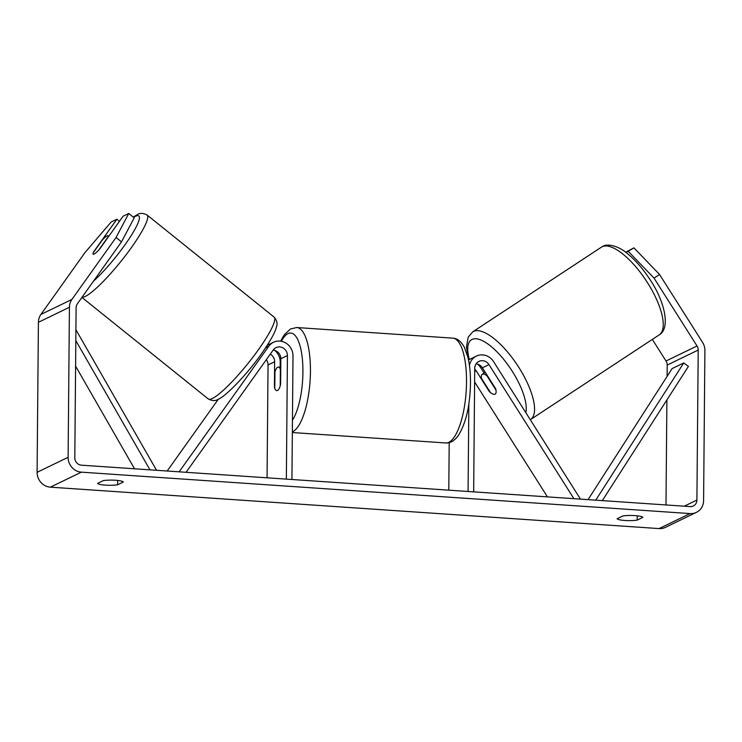 <?xml version="1.0" encoding="UTF-8"?>
<svg xmlns="http://www.w3.org/2000/svg" width="742" height="742" viewBox="0 0 742 742"><rect width="100%" height="100%" fill="white"/><g stroke="black" fill="none" stroke-linecap="round" stroke-linejoin="round"><path stroke-width="1.11" d="M476.076 363.905A8.264 7.689 -115.8 0 1 482.383 367.809L495.61 388.678A11.807 4.276 56.6 0 1 495.211 394.067A11.807 4.276 56.6 0 1 495.035 394.169A11.807 4.276 56.6 0 1 489.405 391.683L489.766 391.451M468.517 359.991A14.163 13.189 -115.8 0 1 469.769 359.295L476.364 356.104A14.163 13.189 64.2 0 0 469.417 365.333M580.467 499.134L493.56 361.595A14.163 13.189 64.2 0 0 476.364 356.104M573.918 498.689L488.969 364.619A8.264 7.689 64.2 0 0 478.933 361.41A8.264 7.689 64.2 0 0 474.732 368.32L473.656 491.863M547.448 496.89L474.611 381.935M468.842 403.936L468.081 491.482M449.207 442.631L448.789 490.174M484.136 373.096L480.77 367.782A14.163 13.189 64.2 0 0 477.551 364.164M489.405 391.683L476.178 370.805A8.264 7.689 64.2 0 0 474.722 369.062M179.137 471.829L268.743 346.291A14.163 13.189 -115.8 0 1 273.455 342.294A14.163 13.189 -115.8 0 1 293.007 355.956L291.931 479.499M186.084 472.302L273.279 349.936A8.264 7.689 -115.8 0 1 276.024 347.608A8.264 7.689 -115.8 0 1 287.432 355.576L286.356 479.119M270.283 354.138A8.264 7.689 -115.8 0 1 274.642 361.771L274.419 387.352A11.807 3.803 -86.1 0 0 276.775 390.654A11.807 3.803 -86.1 0 0 280.615 384.347L280.838 358.766A8.264 7.689 64.2 0 0 273.167 350.103M266.332 359.685A8.264 7.689 -115.8 0 1 268.048 364.962L267.064 477.811M167.173 471.012L218.389 399.14M274.642 350.363A14.163 13.189 -115.8 0 1 280.216 362.152L280.17 367.216M107.015 235.919A11.807 1.957 128.8 0 1 107.933 235.808A11.807 1.957 128.8 0 1 107.878 237.199L98.63 250.184A11.807 1.957 128.8 0 1 94.058 254.098A11.807 1.957 128.8 0 1 93.149 254.209A11.807 1.957 128.8 0 1 93.195 252.809L102.452 239.824A11.807 1.957 128.8 0 1 107.015 235.919M103.277 480.64A11.807 2.022 0.5 0 1 115.492 480.259A11.807 2.022 0.5 0 1 123.348 482.003L117.635 484.767A11.807 2.022 0.5 0 1 105.42 485.138A11.807 2.022 0.5 0 1 97.573 483.394L103.277 480.64M635.031 515.607A11.807 2.022 -179.5 0 0 622.807 515.987L617.103 518.741A11.807 2.022 -179.5 0 0 624.949 520.485A11.807 2.022 -179.5 0 0 637.174 520.114L642.878 517.35A11.807 2.022 -179.5 0 0 635.031 515.607M626.109 252.577L633.9 247.847L659.545 274.475L654.036 278.102L697.035 345.976A7.086 6.595 -115.8 0 1 698.213 350.057L696.905 500.071A7.086 6.595 -115.8 0 1 693.297 505.988A7.086 6.595 -115.8 0 1 690.153 506.591L81.425 465.178A7.086 6.595 -115.8 0 1 74.803 457.749L76.111 307.735A7.086 6.595 -115.8 0 1 77.354 303.812L121.493 241.873L116.049 237.496L128.765 213.473L134.209 217.851L121.493 241.873M659.545 274.475L702.553 342.34A14.163 13.189 -115.8 0 1 704.9 350.512L703.592 500.525A14.163 13.189 -115.8 0 1 696.386 512.37A14.163 13.189 -115.8 0 1 690.088 513.575L81.37 472.153A14.163 13.189 -115.8 0 1 68.116 457.295L69.423 307.271A14.163 13.189 -115.8 0 1 71.909 299.434L116.049 237.496M696.386 512.37L665.37 527.386A14.163 13.189 -115.8 0 1 659.082 528.592L50.354 487.169A14.163 13.189 -115.8 0 1 37.1 472.311L38.408 322.297A14.163 13.189 -115.8 0 1 40.903 314.45L85.033 252.512L111.179 221.988L116.874 219.233L93.548 251.965A11.807 1.957 128.8 0 0 93.149 254.209A11.807 1.957 128.8 0 0 99.753 248.96L123.07 216.228L128.765 213.473M119.453 221.311L116.874 219.233M625.682 252.261L633.9 247.847M652.348 339.4L666.028 360.992A7.086 6.595 -115.8 0 1 667.197 365.073L667.104 376.38M666.891 399.938L665.982 504.95M654.036 278.102L628.381 251.473M637.211 515.801L637.174 520.114M117.672 480.454L117.635 484.767M486.928 375.777L495.944 390.004A11.807 4.276 56.6 0 1 495.211 394.067A11.807 4.276 56.6 0 1 495.035 394.169A11.807 4.276 56.6 0 1 490.508 392.639L481.502 378.411A11.807 4.276 56.6 0 1 482.226 374.348A11.807 4.276 56.6 0 1 482.411 374.246A11.807 4.276 56.6 0 1 486.928 375.777L487.281 375.545M274.939 371.881A11.807 3.803 93.9 0 1 278.38 367.095A11.807 3.803 93.9 0 1 280.365 369.256L280.216 385.868A11.807 3.803 93.9 0 1 276.775 390.654A11.807 3.803 93.9 0 1 274.79 388.493L274.939 371.881M588.044 499.644L672.104 368.579L683.734 362.949L688.418 366.381L602.318 500.618M683.734 362.949L595.724 500.173M75.823 340.615L149.967 469.844M75.601 366.131L134.506 468.786M75.916 329.736L156.562 470.289M482.383 367.809L488.969 364.619M474.704 371.519L476.178 370.805M265.58 347.822L268.743 346.291M280.838 358.766L287.432 355.576M268.048 364.962L274.642 361.771M82.047 297.227A52.524 8.7 -51.2 0 0 85.321 296.401A52.524 8.7 -51.2 0 0 126.335 254.469A52.524 8.7 -51.2 0 0 147.055 214.995C143.048 212.954 139.746 212.861 137.168 214.726L133.245 217.072M133.541 217.313A46.625 7.726 128.8 0 1 135.202 216.386A46.625 7.726 128.8 0 1 130.351 236.902A46.625 7.726 128.8 0 1 93.473 281.19M208.289 398.973C212.286 401.014 215.588 401.107 218.176 399.242C225.661 396.645 248.394 373.022 263.076 351.522C270.951 339.929 275.393 331.748 276.414 326.981C277.749 323.8 276.979 320.498 274.095 317.075A52.524 8.7 128.8 0 1 253.384 356.55A52.524 8.7 128.8 0 1 212.37 398.482A52.524 8.7 128.8 0 1 208.289 398.973L81.908 297.421M50.354 487.169L81.37 472.153M659.082 528.592L690.088 513.575M40.903 314.45L71.909 299.434M684.263 506.192L696.905 500.071M667.197 365.073L698.213 350.057M666.028 360.992L697.035 345.976M37.1 472.311L68.116 457.295M38.408 322.297L69.423 307.271M602.17 246.734A52.524 19.023 -123.4 0 0 601.382 247.179L602.754 246.4C606.372 243.562 617.873 245.157 627.519 253.69C635.235 259.997 642.479 268.252 649.241 278.454C665.203 301.577 670.638 328.762 659.137 334.93A52.524 19.023 -123.4 0 0 646.829 281.645A52.524 19.023 -123.4 0 0 602.17 246.734M468.749 359.851L466.44 347.07L468.211 337.128L472.71 331.86A52.524 19.023 56.6 0 1 473.498 331.414A52.524 19.023 56.6 0 1 518.157 366.335A52.524 19.023 56.6 0 1 530.465 419.62L659.137 334.93M525.828 412.515A46.625 16.89 -123.4 0 0 507.296 364.016A46.625 16.89 -123.4 0 0 472.06 339.419A46.625 16.89 -123.4 0 0 469.334 359.518M466.523 382.204A52.524 16.927 -86.1 0 0 452.833 338.148C457.295 338.38 461.116 341.385 464.307 347.173L467.84 357.004C469.677 364.572 470.558 373.3 470.484 383.197C470.029 405.651 466.004 423.042 458.426 435.378C454.429 440.831 450.19 443.354 445.701 442.965A52.524 16.927 -86.1 0 0 466.523 382.204M280.615 341.181L284.167 334.92L290.447 328.984L296.754 327.528A52.524 16.927 93.9 0 1 310.434 371.584A52.524 16.927 93.9 0 1 292.348 431.863M292.45 420.232A46.625 15.025 -86.1 0 0 302.922 372.141A46.625 15.025 -86.1 0 0 281.376 341.301M277.276 351.643A46.625 15.025 -86.1 0 0 276.961 352.7M267.213 345.318L273.455 342.294M274.095 317.075L147.055 214.995M108.694 236.41L107.933 235.808M472.71 331.86L601.382 247.179M482.226 374.348L485.259 372.354M276.887 351.374L276.618 352.292M296.754 327.528L452.833 338.148M278.38 367.095L280.764 367.262M292.339 432.53L445.701 442.965"/></g></svg>

